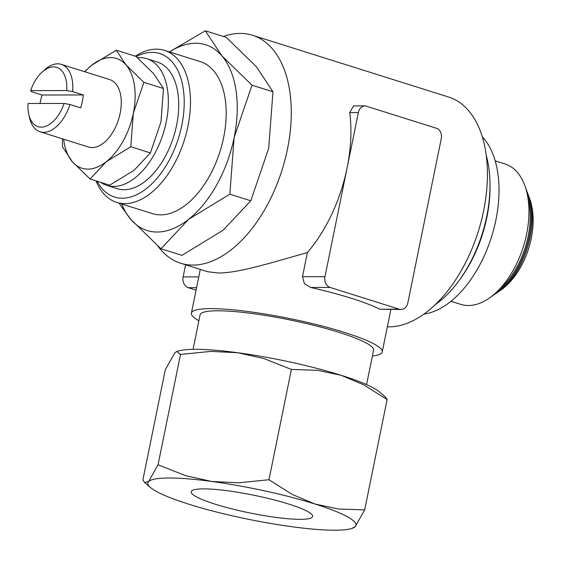 <?xml version="1.0" encoding="UTF-8"?>
<svg xmlns="http://www.w3.org/2000/svg" width="561" height="561" viewBox="0 0 561 561"><rect width="100%" height="100%" fill="white"/><g stroke="black" fill="none" stroke-linecap="round" stroke-linejoin="round"><path stroke-width="0.84" d="M46.058 103.476L28.05 103.505A31.072 17.868 -72.5 0 0 28.758 114.339A31.072 17.868 -72.5 0 0 41.248 127.144A31.072 17.868 -72.5 0 0 64.066 103.448L46.058 103.476M28.758 114.339L29.53 117.768A35.343 20.322 -72.5 0 0 40.09 131.786A35.343 20.322 -72.5 0 0 43.737 132.333A35.343 20.322 -72.5 0 0 69.992 104.493L64.066 103.448M100.65 182.332A66.436 38.204 -72.5 0 0 106.856 185.41L117.221 188.678A66.436 38.204 -72.5 0 0 124.072 189.709A66.436 38.204 -72.5 0 0 175.256 131.036A66.436 38.204 -72.5 0 0 157.129 61.934L146.765 58.674A66.436 38.204 -72.5 0 0 139.913 57.643A66.436 38.204 -72.5 0 0 137.494 57.762M106.856 185.41A66.436 38.204 -72.5 0 0 113.708 186.441A66.436 38.204 -72.5 0 0 164.899 127.768A66.436 38.204 -72.5 0 0 146.765 58.674M96.022 180.873A79.676 45.82 -72.5 0 0 116.716 202.395A79.676 45.82 -72.5 0 0 124.928 203.636A79.676 45.82 -72.5 0 0 186.322 133.266A79.676 45.82 -72.5 0 0 164.576 50.399A79.676 45.82 -72.5 0 0 156.358 49.165A79.676 45.82 -72.5 0 0 135.285 56.184M97.116 181.217A75.23 43.26 -72.5 0 0 122.333 198.222A75.23 43.26 -72.5 0 0 181.813 125.229A75.23 43.26 -72.5 0 0 152.01 52.383A75.23 43.26 -72.5 0 0 136.19 56.626M116.716 202.395L152.424 213.643A79.676 45.82 -72.5 0 0 160.642 214.877A79.676 45.82 -72.5 0 0 222.03 144.514A79.676 45.82 -72.5 0 0 200.284 61.64L164.576 50.399M450.967 301.292L460.812 304.392A73.61 42.327 -72.5 0 0 468.407 305.528A73.61 42.327 -72.5 0 0 495.573 293.052A73.61 42.327 -72.5 0 0 527.031 193.166A73.61 42.327 -72.5 0 0 505.033 163.959L495.188 160.86M400.968 309.469A8.85 7.125 89.9 0 0 407.861 302.793L441.255 138.644A8.85 7.125 89.9 0 0 437.713 128.672L365.295 105.868A8.85 7.125 89.9 0 0 365.26 105.868A8.85 7.125 89.9 0 0 358.367 112.544L324.966 276.692A8.85 7.125 89.9 0 0 330.127 287.449L399.208 309.195A8.85 7.125 89.9 0 0 400.968 309.469L379.762 309.23A97.369 14.27 -168.5 0 0 351.537 298.34A97.369 14.27 -168.5 0 0 310.682 287.477L304.399 283.628L302.484 276.727L307.4 252.562A119.5 68.715 -72.5 0 0 347.098 167.907A119.5 68.715 -72.5 0 0 349.741 112.558L353.584 105.889L365.225 105.868M157.865 246.062A119.5 68.715 -72.5 0 0 180.656 263.228L207.619 271.72L218.082 272.99C238.278 273.347 275.584 261.475 307.4 252.562M372.378 356.011A97.369 14.27 -168.5 0 0 382.237 351.95A97.369 14.27 -168.5 0 0 344.601 332.442A97.369 14.27 -168.5 0 0 245.69 311.222A97.369 14.27 -168.5 0 0 191.399 313.122A97.369 14.27 -168.5 0 0 198.889 320.717M193.068 349.321L200.074 314.889A88.519 12.973 11.5 0 1 249.428 313.157A88.519 12.973 11.5 0 1 339.349 332.449A88.519 12.973 11.5 0 1 373.563 350.183L366.557 384.615M121.723 203.973A97.369 55.995 -72.5 0 0 130.832 219.428L160.965 248.768L188.615 219.337A97.369 55.995 -72.5 0 0 234.133 137.55A97.369 55.995 -72.5 0 0 221.875 55.855A97.369 55.995 -72.5 0 0 195.558 43.253A97.369 55.995 -72.5 0 0 169.583 51.977M118.876 203.075L130.832 219.428A97.369 55.995 -72.5 0 0 157.15 232.03A97.369 55.995 -72.5 0 0 188.615 219.337L229.835 194.176L234.133 137.55L252.008 85.188L221.875 55.855L205.312 30.792L169.401 51.921M205.312 30.792L226.279 37.391L256.412 66.731L272.976 91.794L268.67 148.42L250.802 200.782L223.152 230.213L181.932 255.367L160.965 248.768M62.439 138.826L62.495 146.863L72.278 161.673A57.538 33.085 -72.5 0 0 87.832 169.113A57.538 33.085 -72.5 0 0 106.422 161.617L130.783 146.751L133.322 113.287L143.882 82.348L126.078 65.013L116.295 50.202L135.902 56.381L153.665 73.666L163.496 88.526L160.972 121.884L150.39 152.922L133.995 170.369L109.697 185.179L90.09 179.008L106.422 161.617A57.538 33.085 -72.5 0 0 133.322 113.287A57.538 33.085 -72.5 0 0 126.078 65.013A57.538 33.085 -72.5 0 0 110.524 57.566A57.538 33.085 -72.5 0 0 91.934 65.069L84.536 71.682M180.509 354.461L210.655 351.396L237.829 352.743A106.225 15.568 11.5 0 1 341.13 375.295A106.225 15.568 11.5 0 1 379.495 391.95L385.484 397.048L387.118 399.565L363.724 384.811L341.13 375.295L317.617 370.295L291.404 369.426L264.077 358.605L237.829 352.743A106.225 15.568 11.5 0 0 195.207 349.3A106.225 15.568 11.5 0 0 178.293 351.018L176.792 351.488L180.509 354.461L158.069 464.774L148.609 481.555L144.528 482.46L142.887 479.943L165.334 369.629L174.794 352.848L176.792 351.488M351.719 528.49L355.218 526.66A106.225 15.568 11.5 0 1 351.719 528.49A106.225 15.568 11.5 0 1 334.805 530.208A106.225 15.568 11.5 0 1 292.183 526.765A106.225 15.568 11.5 0 1 188.875 504.213A106.225 15.568 11.5 0 1 150.509 487.558A106.225 15.568 11.5 0 1 148.609 481.555A106.225 15.568 11.5 0 1 169.015 478.007A106.225 15.568 11.5 0 1 211.644 481.45L185.389 475.588L158.069 464.774M180.656 263.228A119.5 68.715 -72.5 0 0 192.977 265.08A119.5 68.715 -72.5 0 0 285.051 159.548A119.5 68.715 -72.5 0 0 252.436 35.259L448.569 97.018A119.5 68.715 107.5 0 1 481.184 221.307A119.5 68.715 107.5 0 1 389.11 326.839A119.5 68.715 107.5 0 1 387.349 326.811M252.436 35.259A119.5 68.715 -72.5 0 0 240.108 33.408A119.5 68.715 -72.5 0 0 223.355 36.472M215.144 504.171A61.962 9.081 11.5 0 1 191.189 491.752A61.962 9.081 11.5 0 1 225.739 490.538A61.962 9.081 11.5 0 1 288.684 504.044A61.962 9.081 11.5 0 1 312.631 516.464A61.962 9.081 11.5 0 1 278.081 517.677A61.962 9.081 11.5 0 1 215.144 504.171M40.09 131.786L88.568 147.052A35.343 20.322 -72.5 0 0 92.207 147.599A35.343 20.322 -72.5 0 0 119.437 116.386A35.343 20.322 -72.5 0 0 109.795 79.634L61.317 64.368A35.343 20.322 -72.5 0 0 57.678 63.821A35.343 20.322 -72.5 0 0 44.628 69.809L42.033 72.18A31.072 17.868 -72.5 0 0 30.673 90.609L66.696 90.545L72.614 91.597L83.287 94.956A35.343 20.322 107.5 0 1 80.665 107.852L69.992 104.493M40.034 103.49A35.343 20.322 107.5 0 1 42.096 95.019L31.423 91.66L30.673 90.609M66.696 90.545A31.072 17.868 -72.5 0 0 53.498 66.913A31.072 17.868 -72.5 0 0 42.033 72.18M42.096 95.019L83.287 94.956M72.614 91.597A35.343 20.322 -72.5 0 0 61.317 64.368M196.077 290.128L188.3 287.681A8.85 7.125 -90.1 0 1 183.138 276.924L185.607 264.792M355.218 526.66L364.678 509.879L338.458 509.009L314.945 504.002A106.225 15.568 11.5 0 1 355.218 526.66M314.945 504.002L292.351 494.486L268.957 479.739L238.811 482.804L211.644 481.45A106.225 15.568 11.5 0 1 314.945 504.002M364.678 509.879L387.118 399.565M268.957 479.739L291.404 369.426M116.295 50.202L91.934 65.069A57.538 33.085 -72.5 0 0 84.893 71.794M63.659 139.212A57.538 33.085 -72.5 0 0 72.278 161.673L90.09 179.008M163.496 88.526L143.882 82.348M150.39 152.922L130.783 146.751M272.976 91.794L252.008 85.188M250.802 200.782L229.835 194.176M503.049 288.578L506.478 285.458A58.821 33.821 -72.5 0 0 531.611 205.642L530.594 201.111A64.459 37.068 -72.5 0 1 530.222 236.959A64.459 37.068 -72.5 0 1 503.049 288.578L491.134 296.748M495.573 293.052L500.671 288.41A65.237 37.51 -72.5 0 0 528.546 199.891L527.031 193.166M423.969 314.09A97.369 55.995 -72.5 0 0 490.889 238.867A97.369 55.995 -72.5 0 0 482.229 136.709M460.097 279.161A97.369 55.995 -72.5 0 0 489.991 184.225M435.385 304.56A101.73 58.498 -72.5 0 0 486.177 155.124M493.28 295.051A65.237 37.51 -72.5 0 0 529.219 236.497A65.237 37.51 -72.5 0 0 526.295 190.214M358.367 112.544L349.741 112.558M302.484 276.727L324.966 276.692M183.138 276.924L198.769 276.896M188.3 287.681L196.581 287.667M310.682 287.477L330.127 287.449M399.208 309.195L379.762 309.23M200.291 269.413L191.399 313.122M353.584 105.889L365.26 105.868M150.509 487.558L144.528 482.46M390.877 309.483L382.237 351.95M525.51 187.591L530.594 201.111"/></g></svg>
